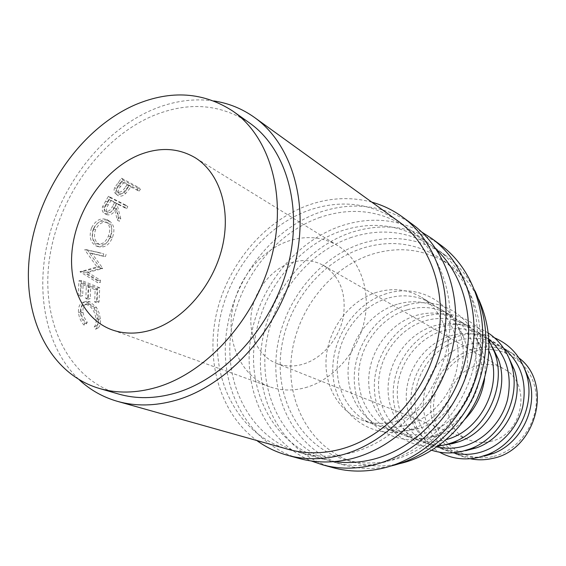 <?xml version="1.0" encoding="UTF-8"?>
<svg xmlns="http://www.w3.org/2000/svg" width="566" height="566" viewBox="0 0 566 566"><rect width="100%" height="100%" fill="white"/><g stroke="black" fill="none" stroke-linecap="round" stroke-linejoin="round"><path stroke-width="0.42" stroke-dasharray="2.83 2.12" d="M492.653 456.62C464.976 463.094 438.006 443.32 434.101 415.614C429.806 387.986 448.633 358.335 475.199 351.21C501.681 343.675 530.406 361.334 535.486 390.123C540.983 418.812 520.409 450.578 492.653 456.62M518.958 357.974L513.496 354.061C507.016 350.106 500.004 347.765 492.462 347.043L483.215 347.029L474.039 348.684C451.3 354.917 433.344 376.914 430.924 401.089C428.441 425.257 442.004 448.987 463.872 456.896L470.339 458.736M412.621 224.447C384.264 205.083 353.304 201.022 319.74 212.264C270.067 229.69 231.374 281.918 225.94 336.919C220.358 391.842 249.882 444.819 299.64 458.58M371.777 202.133C350.962 196.635 329.921 197.612 308.647 205.048C264.202 220.903 227.886 264.244 216.58 313.139C205.38 361.992 220.344 413.718 256.752 440.497M440.737 245.092C413.286 226.308 383.359 222.127 350.948 232.555C302.98 248.764 265.787 298.515 260.976 351.139C256.009 403.692 285.123 454.434 333.296 467.742M421.762 232.074C396.186 218.653 369.223 216.629 340.874 226.004C294.334 241.944 257.558 289.106 250.391 340.244C243.182 391.318 267.081 442.52 311.3 460.993M305.237 387.71C332.652 380.225 357.302 352.894 364.235 321.594C371.232 290.294 359.835 259.171 337.718 245.644C322.549 236.779 306.107 235.251 288.384 241.059C259.66 250.872 236.255 281.111 231.819 313.444C227.32 345.748 242.637 376.956 269.621 386.755C280.828 390.738 292.7 391.056 305.237 387.71M524.187 367.78C519.843 360.379 514.161 354.5 507.129 350.135C494.726 342.826 481.44 341.036 467.268 344.765C444.296 351.111 426.127 373.404 423.644 397.884C421.097 422.349 434.752 446.369 456.833 454.357C465.542 457.455 474.619 458.085 484.072 456.238M494.606 337.874C483.017 333.289 471.068 332.674 458.771 336.034C435.226 342.671 416.173 364.624 411.864 389.613C407.555 414.595 418.55 440.44 439.449 452.177M503.634 348.239L499.771 345.593C487.234 338.206 473.792 336.423 459.443 340.23C436.195 346.71 417.793 369.35 415.239 394.184C412.614 418.996 426.375 443.341 448.704 451.42L453.175 452.8M508.827 357.705C504.483 350.701 498.936 345.104 492.179 340.909C479.501 333.445 465.903 331.662 451.385 335.553C427.854 342.182 409.204 365.176 406.572 390.37C403.869 415.543 417.736 440.221 440.313 448.392C448.364 451.272 456.79 452.05 465.592 450.727M488.373 333.07C474.209 324.162 458.885 321.948 442.393 326.426C416.477 333.841 396.051 359.474 393.469 387.293C390.795 415.09 406.6 442.06 431.808 450.295M488.911 339.267L484.347 336.084C471.528 328.535 457.767 326.752 443.072 330.735C419.257 337.513 400.353 360.875 397.636 386.437C394.856 411.977 408.829 437.002 431.66 445.265L436.994 446.857M492.455 347.029C488.133 340.421 482.734 335.107 476.261 331.096C463.292 323.462 449.376 321.686 434.497 325.761C410.385 332.695 391.219 356.439 388.425 382.383C385.559 408.305 399.638 433.683 422.724 442.039C430.103 444.685 437.843 445.583 445.937 444.735M488.982 340.47C473.056 317.703 451.718 309.616 424.974 316.196C394.205 325.096 371.685 359.155 374.565 391.891C377.069 424.677 405.44 450.239 437.978 446.164M489.01 351.132C484.397 340.251 477.364 331.853 467.912 325.945C454.795 318.233 440.709 316.458 425.646 320.632C401.237 327.728 381.802 351.861 378.916 378.194C375.966 404.513 390.144 430.252 413.498 438.707C423.191 442.152 433.315 442.647 443.885 440.199L446.341 439.549M484.63 378.576C485.939 367.865 484.857 357.712 481.376 348.132C476.813 336.169 469.447 326.992 459.281 320.625C446.015 312.821 431.759 311.059 416.505 315.333C391.792 322.599 372.081 347.135 369.103 373.878C366.053 400.594 380.345 426.707 403.961 435.261C413.767 438.749 424.019 439.237 434.73 436.733L439.244 435.438C448.909 432.205 457.533 426.736 465.103 419.045M406.395 305.293C373.68 314.944 350.198 352.377 354.811 387.002C358.936 421.734 391.523 446.553 425.979 438.063L430.924 436.648C467.799 425.717 491.529 376.532 477.145 340.866C466.653 311.208 434.886 296.23 406.395 305.293M407.067 309.864C382.036 317.3 362.049 342.26 358.971 369.414C355.823 396.554 370.214 423.05 394.106 431.702C404.025 435.233 414.404 435.714 425.257 433.146C448.958 427.394 469.681 405.192 475.03 379.305C480.421 353.41 469.943 327.12 450.366 315.12C436.945 307.232 422.512 305.484 407.067 309.864M397.304 304.204C371.947 311.824 351.67 337.216 348.493 364.801C345.246 392.372 359.735 419.265 383.911 428.023C393.943 431.589 404.457 432.063 415.451 429.431L418.628 428.554C454.533 418.812 477.867 370.454 463.151 336.275C458.446 324.615 451.102 315.665 441.133 309.432C427.556 301.452 412.947 299.711 397.304 304.204M386.543 293.641C352.986 303.786 328.782 342.494 333.317 378.201C337.357 414.015 370.617 439.563 406.02 430.676L409.494 429.707C448.796 419.045 474.485 365.813 458.375 328.407C447.19 298.791 415.239 284.337 386.543 293.641M387.208 298.353C361.525 306.164 340.951 332.001 337.661 360.033C334.308 388.05 348.897 415.352 373.355 424.21C383.507 427.825 394.155 428.285 405.298 425.59C429.658 419.562 451.038 396.518 456.642 369.725C462.288 342.932 451.626 315.814 431.589 303.539C417.85 295.473 403.056 293.74 387.208 298.353M376.758 292.297C350.736 300.313 329.858 326.61 326.455 355.101C322.988 383.571 337.683 411.298 362.424 420.262C372.697 423.92 383.479 424.366 394.778 421.606C419.47 415.437 441.204 391.941 446.942 364.674C452.729 337.407 441.968 309.857 421.691 297.44C407.796 289.283 392.818 287.563 376.758 292.297M478.709 299.4C471.719 285.25 462.196 273.887 450.14 265.298C426.021 249.252 399.801 245.623 371.48 254.403C328.825 268.291 295.594 312.029 291.242 358.596C286.757 405.1 312.538 450.104 354.967 462.535C369.188 466.625 384.01 467.007 399.44 463.674M362.007 248.375C318.863 262.582 285.207 307.005 280.694 354.238C276.045 401.407 301.961 447.034 344.835 459.599C359.594 463.844 374.982 464.12 391.007 460.427C430.655 451.159 466.603 414.149 477.287 370.136C488.041 326.108 472.525 280.984 441.544 259.193C417.163 242.991 390.653 239.383 362.007 248.375M249.429 122.879C220.351 103.847 188.337 101.42 153.4 115.613C100.769 137.757 58.27 197.265 49.468 258.768C40.575 320.165 67.573 378.923 118.584 394.028M490.149 441.48C523.182 435.424 532.592 383.189 503.712 368.82C495.54 364.313 486.831 363.238 477.584 365.586C443.136 373.022 436.499 428.618 469.341 440.051C475.978 442.64 482.918 443.121 490.149 441.48M290.882 262.808C302.605 259.072 313.507 259.971 323.603 265.504C340.3 276.548 346.817 293.987 343.152 317.823C338.624 339.621 321.679 358.879 302.548 364.313C293.308 366.867 284.585 366.549 276.385 363.351C258.266 356.134 248.085 334.563 251.453 312.291C254.785 290.011 271.128 269.352 290.882 262.808M475.086 291.009C467.813 276.258 457.951 264.364 445.484 255.337C419.724 237.961 391.686 234.055 361.356 243.635C316.076 258.648 280.892 305.343 276.307 354.889C271.588 404.379 299.018 452.213 344.27 465.089C359.092 469.228 374.536 469.554 390.611 466.066M351.592 237.345C305.789 252.719 270.145 300.15 265.383 350.418C260.487 400.622 288.059 449.121 333.791 462.146C349.144 466.426 365.155 466.646 381.824 462.804C423.785 453.005 462.054 413.76 473.643 366.987C485.31 320.2 469.193 272.232 436.662 248.969C410.626 231.409 382.269 227.539 351.592 237.345M334.704 461.58L322.967 459.104C276.739 445.93 249.033 396.738 254.113 345.805C259.058 294.801 295.176 246.606 341.517 230.864C372.548 220.811 401.223 224.652 427.542 242.382L436.789 250.03M320.37 217.259C272.932 233.793 235.838 283.587 230.489 336.133C225.006 388.601 252.967 439.237 300.199 452.701C316.054 457.13 332.638 457.286 349.958 453.175C393.568 442.697 433.683 401.209 446.036 351.981C458.474 302.739 441.968 252.556 408.369 228.544C381.47 210.446 352.137 206.689 320.37 217.259M128.206 186.66L129.395 185.16L137.312 189.412L138.811 187.565L121.492 178.205L114.764 187.459C113.61 190.19 113.9 192.256 115.613 193.664L116.263 194.067C118.669 195.185 121.181 194.492 123.812 191.98L128.206 186.66L129.862 188.421L125.553 193.614C122.964 196.069 120.473 196.735 118.075 195.617L115.613 193.664M117.36 220.132L118.754 217.5L115.627 204.878L116.66 203.201L124.676 207.276L125.963 205.246L108.424 196.268L102.687 206.413C101.661 209.781 102.283 212.13 104.54 213.467L104.625 213.509C108.389 214.457 111.544 212.441 114.091 207.46L117.36 220.132L119.405 221.249L116.044 208.769C113.554 213.644 110.434 215.604 106.677 214.641L104.54 213.467M91.48 227.999C88.82 236.553 90.348 242.538 96.064 245.969L97.239 246.394C102.701 247.215 107.009 244.073 110.172 236.963C113.073 228.869 111.941 223.089 106.79 219.608C100.642 217.464 95.541 220.259 91.48 227.999L93.708 228.777C91.112 237.147 92.675 243.04 98.392 246.451L99.588 246.889C105.043 247.71 109.309 244.654 112.379 237.727C115.202 229.782 114.042 224.086 108.884 220.655C102.75 218.497 97.692 221.207 93.708 228.777M100.21 268.036L89.492 253.002L91.883 253.299L102.63 268.128L100.21 268.036L100.104 268.56L85.424 272.55L98.067 280.425L97.762 282.774L80.039 271.814L96.963 266.919L84.681 249.691L98.675 252.486L84.773 249.358M89.492 253.002L103.097 256.214L103.762 253.893L92.923 251.304M80.103 296.365L80.655 283.906L86.322 286.17L85.799 298.558L87.68 299.287L88.197 286.92L95.159 289.7L94.664 301.975L96.51 302.69L97.196 288.101L78.957 280.771L78.193 295.629L80.103 296.365L82.65 295.7L80.74 294.964L78.193 295.629M83.945 325.089L84.73 323.54L81.78 318.637L80.407 313.26C80.082 308.123 81.617 305.187 85.02 304.43L87.532 304.841C92.315 307.43 95.138 312.191 95.987 319.125C96.369 322.719 95.767 325.316 94.175 326.915L95.597 329.228C97.614 327.424 98.357 324.283 97.84 319.818L96.609 313.84L93.935 308.201L87.355 302.477L84.292 301.961C80.039 302.789 78.108 306.369 78.504 312.694C78.992 317.293 80.811 321.424 83.945 325.089L86.457 323.809L87.249 322.302L84.306 317.484L82.947 312.22C82.622 307.232 84.143 304.374 87.504 303.638L90.065 304.055C94.847 306.638 97.656 311.321 98.505 318.099C98.88 321.615 98.272 324.148 96.68 325.691L98.095 327.969C100.111 326.228 100.861 323.172 100.352 318.8L99.128 312.948L96.461 307.409L89.888 301.742L86.775 301.218C82.565 302.018 80.655 305.491 81.044 311.647C81.532 316.146 83.336 320.2 86.457 323.809M288.214 449.34C240.472 435.714 212.392 384.335 218.094 331.06C223.662 277.708 261.266 227.072 309.262 210.113C341.418 199.267 371.084 202.982 398.28 221.256M213.856 100.953C193.692 98.123 173.387 100.981 152.933 109.535C105.368 129.748 65.267 178.941 49.716 233.914C34.342 288.858 44.7 347.227 79.29 379.828M84.73 323.54L87.249 322.302M80.407 313.26L82.947 312.22M87.532 304.841L90.065 304.055M95.987 319.125L98.505 318.099M94.175 326.915L96.68 325.691M95.597 329.228L98.095 327.969M97.84 319.818L100.352 318.8M93.935 308.201L96.461 307.409M87.355 302.477L89.888 301.742M78.504 312.694L81.044 311.647M80.655 283.906L83.181 283.509L82.65 295.7M83.181 283.509L88.841 285.78L88.331 297.9L90.206 298.629L87.68 299.287M86.322 286.17L88.841 285.78M85.799 298.558L88.331 297.9M88.197 286.92L90.716 286.53L90.206 298.629M90.716 286.53L97.663 289.311L97.182 301.331L99.029 302.039L96.51 302.69M95.159 289.7L97.663 289.311M94.664 301.975L97.182 301.331M97.196 288.101L99.694 287.769L99.029 302.039M99.694 287.769L81.476 280.418L80.74 294.964M78.957 280.771L81.476 280.418M102.63 268.128L102.524 268.645L100.104 268.56M98.067 280.425L100.543 280.262L87.907 272.43L85.424 272.55M87.907 272.43L102.524 268.645M100.543 280.262L100.246 282.554L97.762 282.774M87.157 249.684L99.39 267.01L82.53 271.659L80.039 271.814M82.53 271.659L100.246 282.554M82.579 271.326L80.089 271.475M99.39 267.01L96.963 266.919M87.065 250.009L84.681 249.691M98.675 252.486L103.762 253.893M106.104 254.297L105.453 256.561L103.097 256.214M91.883 253.299L105.453 256.561M96.064 245.969L98.392 246.451M110.172 236.963L112.379 237.727M106.79 219.608L108.884 220.655M107.844 222.792C112.018 225.636 112.945 230.305 110.618 236.8C108.049 242.701 104.484 245.262 99.92 244.498L99.121 244.194C94.593 241.342 93.397 236.531 95.527 229.754C98.725 223.471 102.828 221.15 107.844 222.792L105.722 221.794C109.896 224.652 110.787 229.4 108.41 236.036C105.785 242.071 102.177 244.717 97.593 243.96L96.814 243.663C92.286 240.798 91.112 235.909 93.298 228.982C96.56 222.558 100.698 220.167 105.722 221.794M110.618 236.8L108.41 236.036M99.121 244.194L96.814 243.663M95.527 229.754L93.298 228.982M125.963 205.246L127.824 206.682L110.299 197.725L104.689 207.651C103.705 210.955 104.335 213.269 106.592 214.599M102.687 206.413L104.689 207.651M104.625 213.509L106.677 214.641M114.091 207.46L116.044 208.769M118.754 217.5L120.77 218.674L119.405 221.249M120.77 218.674L117.551 206.243L115.627 204.878M116.66 203.201L118.556 204.602L117.551 206.243M118.556 204.602L126.572 208.67L124.676 207.276M127.824 206.682L126.572 208.67M108.424 196.268L110.299 197.725M114.268 207.856C112.627 211.415 110.469 212.972 107.795 212.526C105.863 210.686 106.026 208.168 108.269 204.977L110.858 200.689L116.759 203.689L114.268 207.856L112.316 206.548C110.632 210.177 108.446 211.776 105.764 211.344L107.795 212.526M110.858 200.689L108.948 199.274L114.856 202.281L112.316 206.548M114.856 202.281L116.759 203.689M108.948 199.274L106.309 203.661L108.269 204.977M105.764 211.344C103.84 209.484 104.024 206.93 106.309 203.661M138.811 187.565L140.403 189.384L123.098 180.052L116.511 189.108C115.4 191.775 115.697 193.805 117.417 195.206M114.764 187.459L116.511 189.108M116.263 194.067L118.075 195.617M123.812 191.98L125.553 193.614M129.395 185.16L131.022 186.95L129.862 188.421M131.022 186.95L138.939 191.195L137.312 189.412M140.403 189.384L138.939 191.195M121.492 178.205L123.098 180.052M126.459 189.652C124.485 192.872 122.143 194.209 119.433 193.657L119.058 193.416C117.643 191.534 118.11 189.292 120.445 186.695L123.416 182.868L129.246 185.995L126.459 189.652L124.768 187.94C122.744 191.23 120.374 192.603 117.65 192.065L119.433 193.657M123.416 182.868L121.782 181.07L127.619 184.205L124.768 187.94M127.619 184.205L129.246 185.995M121.782 181.07L118.747 184.976L120.445 186.695M117.65 192.065L117.282 191.824C115.874 189.921 116.363 187.643 118.747 184.976M105.545 200.923L107.483 202.274M118.195 182.365L119.865 184.12M337.718 245.644L195.015 157.631M463.872 456.896L456.833 454.357M448.704 451.42L440.313 448.392M431.66 445.265L422.724 442.039M413.498 438.707L403.961 435.261M394.106 431.702L383.911 428.023M373.355 424.21L362.424 420.262M354.967 462.535L344.835 459.599M323.603 265.504L503.712 368.82M344.27 465.089L333.791 462.146M322.967 459.104L300.199 452.701M427.542 242.382L408.369 228.544M445.484 255.337L436.662 248.969M276.385 363.351L469.341 440.051M450.14 265.298L441.544 259.193M431.589 303.539L421.691 297.44M463.151 336.275L458.375 328.407M418.628 428.554L409.494 429.707M450.366 315.12L441.133 309.432M481.376 348.132L477.145 340.866M439.244 435.438L430.924 436.648M467.912 325.945L459.281 320.625M484.347 336.084L476.261 331.096M499.771 345.593L492.179 340.909M513.496 354.061L507.129 350.135M269.621 386.755L111.934 329.815M87.504 303.638L85.02 304.43M86.775 301.218L84.292 301.961M103.606 256.285L102.375 256.037M99.588 246.889L97.239 246.394M99.92 244.498L97.593 243.96M117.282 191.824L119.058 193.416"/><path stroke-width="0.85" d="M470.339 458.736C477.506 460.236 484.793 460.151 492.194 458.488C536.207 450.663 553.647 383.479 518.958 357.974M256.752 440.497C266.055 447.26 276.35 452.199 287.634 455.312L299.64 458.58C315.92 462.988 332.935 463.101 350.687 458.927C396.172 448.116 438.155 404.987 451.251 353.616C464.424 302.244 447.458 249.769 412.621 224.447L402.596 217.082C393.137 210.184 382.864 205.203 371.777 202.133M287.634 455.312C304.091 459.769 321.311 459.861 339.296 455.588C385.382 444.522 428.052 400.551 441.438 348.267C454.915 295.968 437.815 242.68 402.596 217.082M311.3 460.993L322.45 464.792L333.296 467.742C349.052 472.009 365.473 472.185 382.552 468.287C426.318 458.17 466.37 417.375 478.659 368.579C491.026 319.776 474.457 269.621 440.737 245.092L431.674 238.442L421.762 232.074M322.45 464.792C338.383 469.101 354.995 469.264 372.294 465.273C416.618 454.937 457.293 413.385 469.844 363.768C482.465 314.13 465.761 263.232 431.674 238.442M152.141 329.745C183.582 319.783 212.979 285.717 222.176 247.597C231.444 209.462 219.566 172.602 195.015 157.631C178.17 147.86 159.676 146.905 139.533 154.766C106.868 167.953 79.488 204.892 73.021 243.529C66.491 282.13 82.006 318.906 111.934 329.815C124.364 334.237 137.771 334.216 152.141 329.745M484.072 456.238L493.743 453.309C521.251 442.888 538.231 407.697 529.274 379.68L524.187 367.78M439.449 452.177C451.406 458.722 464.382 460.483 478.383 457.47L487.439 454.597C517.515 443.199 536.158 404.577 526.359 373.942C520.826 356.622 510.242 344.602 494.606 337.874M453.175 452.8C461.141 454.816 469.306 454.88 477.662 452.984C498.766 448.109 517.197 429.431 522.673 406.968C527.356 382.397 521.01 362.82 503.634 348.239M465.592 450.727L476.685 447.777C506.195 437.447 524.604 399.292 514.331 369.768L508.827 357.705M431.808 450.295C441.522 453.416 451.597 453.791 462.04 451.42L469.773 449.05C502.035 437.751 522.255 395.846 511.027 363.556C506.676 350.46 499.127 340.293 488.373 333.07M436.994 446.857C444.918 448.739 453.026 448.711 461.318 446.793C482.826 441.742 501.702 422.646 507.518 399.646C512.548 374.508 506.351 354.38 488.911 339.267M445.937 444.735L452.743 443.553L458.559 441.834C490.128 431.646 510.065 390.328 498.398 359.276L492.462 347.043M437.978 446.164L444.614 444.961L450.968 443.079C485.501 431.936 507.419 386.521 494.649 352.554L488.982 340.47M399.44 463.674L400.608 463.413C431.957 456.005 461.453 431.533 476.961 399.08C492.271 364.065 492.852 330.834 478.709 299.4M99.326 388.453L118.584 394.028C136.158 399.101 154.914 398.825 174.852 393.221C224.214 379.199 271.666 327.311 287.556 267.442C303.56 207.559 286.361 148.716 249.429 122.879L233.079 111.283C203.689 92.074 171.3 89.803 135.911 104.477C82.601 127.364 39.401 188.138 30.189 250.809C20.878 313.359 47.792 373.171 99.326 388.453C117.084 393.575 136.081 393.236 156.301 387.448C206.378 372.987 254.778 319.783 271.149 258.563C287.634 197.322 270.392 137.375 233.079 111.283M390.611 466.066L391.743 465.804C425.038 457.951 456.486 431.844 473.056 397.219C489.413 359.835 490.085 324.431 475.086 291.009M436.789 250.03C465.181 276.689 476.48 324.424 462.832 369.103C449.192 413.767 411.892 450.147 371.565 459.705C359.014 462.67 346.725 463.292 334.704 461.58M254.516 117.48L398.28 221.256C432.247 245.531 448.873 296.492 436.16 346.611C423.531 396.724 382.765 439.011 338.581 449.737C321.035 453.946 304.246 453.812 288.214 449.34L117.523 401.372C135.621 406.438 154.921 406.119 175.41 400.417C227.023 385.934 276.845 331.832 293.69 269.175C310.656 206.498 292.905 144.797 254.516 117.48C242.191 108.693 228.636 103.189 213.856 100.953M79.29 379.828C90.235 390.009 102.977 397.19 117.523 401.372M465.103 419.045C475.942 407.647 482.451 394.155 484.63 378.576M446.341 439.549C481.341 430.719 503.874 384.024 489.01 351.132M498.398 359.276L494.649 352.554M458.559 441.834L450.968 443.079M514.331 369.768L511.027 363.556M476.685 447.777L469.773 449.05M529.274 379.68L526.359 373.942M493.743 453.309L487.439 454.597"/></g></svg>
